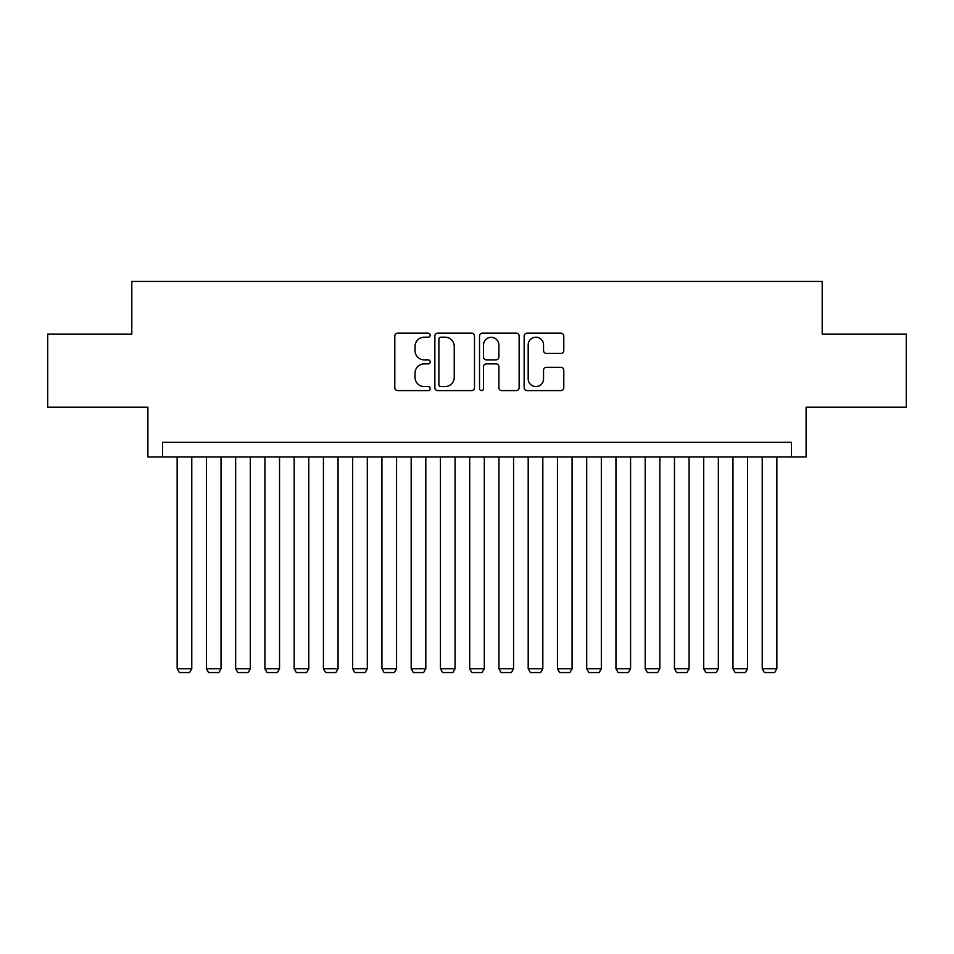 <?xml version="1.0" encoding="UTF-8"?>
<svg xmlns="http://www.w3.org/2000/svg" width="954" height="954" viewBox="0 0 954 954"><rect width="100%" height="100%" fill="white"/><g stroke="black" fill="none" stroke-linecap="round" stroke-linejoin="round"><path stroke-width="1.43" d="M430.194 335.176A2.015 2.015 0 0 0 428.191 333.173L397.675 333.173A2.874 2.874 0 0 0 394.801 336.046L394.801 387.729A2.874 2.874 0 0 0 397.675 390.603L428.191 390.603A2.015 2.015 0 0 0 430.194 388.588A2.015 2.015 0 0 0 428.191 386.585L424.232 386.585A9.194 9.194 0 0 1 415.05 377.39L415.05 373.086A9.194 9.194 0 0 1 424.232 363.891L428.191 363.891A2.015 2.015 0 0 0 430.194 361.888A2.015 2.015 0 0 0 428.191 359.873L424.232 359.873A9.194 9.194 0 0 1 415.05 350.69L415.05 346.385A9.194 9.194 0 0 1 424.232 337.191L428.191 337.191A2.015 2.015 0 0 0 430.194 335.176M560.916 353.421A2.874 2.874 0 0 0 563.79 350.547L563.79 336.046A2.874 2.874 0 0 0 560.916 333.173L527.037 333.173A2.874 2.874 0 0 0 524.163 336.046L524.163 387.729A2.874 2.874 0 0 0 527.037 390.603L560.916 390.603A2.874 2.874 0 0 0 563.79 387.729L563.79 370.212A2.874 2.874 0 0 0 560.916 367.338L546.415 367.338A2.874 2.874 0 0 0 543.541 370.212L543.541 378.905A7.68 7.68 0 0 1 535.862 386.585A7.68 7.68 0 0 1 528.182 378.905L528.182 344.871A7.68 7.68 0 0 1 535.862 337.191A7.68 7.68 0 0 1 543.541 344.871L543.541 350.547A2.874 2.874 0 0 0 546.415 353.421L560.916 353.421M791.474 456.966L806.106 456.966L806.106 407.227L906.3 407.227L906.3 334.091L822.193 334.091L822.193 281.442L131.807 281.442L131.807 334.091L47.7 334.091L47.7 407.227L147.894 407.227L147.894 456.966L791.474 456.966L791.474 442.334L162.526 442.334L162.526 456.966M474.484 336.046A2.874 2.874 0 0 0 471.622 333.173L437.731 333.173A2.874 2.874 0 0 0 434.857 336.046L434.857 387.729A2.874 2.874 0 0 0 437.731 390.603L471.622 390.603A2.874 2.874 0 0 0 474.484 387.729L474.484 336.046M482.378 333.173L516.269 333.173A2.874 2.874 0 0 1 519.143 336.046L519.143 387.729A2.874 2.874 0 0 1 516.269 390.603L501.768 390.603A2.874 2.874 0 0 1 498.894 387.729L498.894 366.765A2.874 2.874 0 0 0 496.02 363.891L486.409 363.891A2.874 2.874 0 0 0 483.535 366.765L483.535 388.588A2.015 2.015 0 0 1 481.52 390.603A2.015 2.015 0 0 1 479.516 388.588L479.516 336.046A2.874 2.874 0 0 1 482.378 333.173M440.891 337.191A2.015 2.015 0 0 0 438.876 339.207L438.876 384.569A2.015 2.015 0 0 0 440.891 386.585L445.053 386.585A9.194 9.194 0 0 0 454.247 377.39L454.247 346.385A9.194 9.194 0 0 0 445.053 337.191L440.891 337.191M498.894 345.014A7.68 7.68 0 0 0 491.215 337.334A7.68 7.68 0 0 0 483.535 345.014L483.535 356.999A2.874 2.874 0 0 0 486.409 359.873L496.02 359.873A2.874 2.874 0 0 0 498.894 356.999L498.894 345.014M191.778 456.966L191.778 668.754L177.146 668.754L177.146 456.966M191.778 668.754L189.584 672.558L179.34 672.558L177.146 668.754M221.03 456.966L221.03 668.754L206.398 668.754L206.398 456.966M221.03 668.754L218.836 672.558L208.592 672.558L206.398 668.754M250.282 456.966L250.282 668.754L235.65 668.754L235.65 456.966M250.282 668.754L248.088 672.558L237.844 672.558L235.65 668.754M279.534 456.966L279.534 668.754L264.914 668.754L264.914 456.966M279.534 668.754L277.34 672.558L267.108 672.558L264.914 668.754M308.786 456.966L308.786 668.754L294.166 668.754L294.166 456.966M308.786 668.754L306.592 672.558L296.36 672.558L294.166 668.754M338.05 456.966L338.05 668.754L323.418 668.754L323.418 456.966M338.05 668.754L335.856 672.558L325.612 672.558L323.418 668.754M367.302 456.966L367.302 668.754L352.67 668.754L352.67 456.966M367.302 668.754L365.108 672.558L354.864 672.558L352.67 668.754M396.554 456.966L396.554 668.754L381.922 668.754L381.922 456.966M396.554 668.754L394.36 672.558L384.116 672.558L381.922 668.754M425.806 456.966L425.806 668.754L411.174 668.754L411.174 456.966M425.806 668.754L423.612 672.558L413.368 672.558L411.174 668.754M455.058 456.966L455.058 668.754L440.438 668.754L440.438 456.966M455.058 668.754L452.864 672.558L442.632 672.558L440.438 668.754M484.31 456.966L484.31 668.754L469.69 668.754L469.69 456.966M484.31 668.754L482.116 672.558L471.884 672.558L469.69 668.754M513.562 456.966L513.562 668.754L498.942 668.754L498.942 456.966M513.562 668.754L511.368 672.558L501.136 672.558L498.942 668.754M542.826 456.966L542.826 668.754L528.194 668.754L528.194 456.966M542.826 668.754L540.632 672.558L530.388 672.558L528.194 668.754M572.078 456.966L572.078 668.754L557.446 668.754L557.446 456.966M572.078 668.754L569.884 672.558L559.64 672.558L557.446 668.754M601.33 456.966L601.33 668.754L586.698 668.754L586.698 456.966M601.33 668.754L599.136 672.558L588.892 672.558L586.698 668.754M630.582 456.966L630.582 668.754L615.95 668.754L615.95 456.966M630.582 668.754L628.388 672.558L618.144 672.558L615.95 668.754M659.834 456.966L659.834 668.754L645.214 668.754L645.214 456.966M659.834 668.754L657.64 672.558L647.408 672.558L645.214 668.754M689.086 456.966L689.086 668.754L674.466 668.754L674.466 456.966M689.086 668.754L686.892 672.558L676.66 672.558L674.466 668.754M718.35 456.966L718.35 668.754L703.718 668.754L703.718 456.966M718.35 668.754L716.156 672.558L705.912 672.558L703.718 668.754M747.602 456.966L747.602 668.754L732.97 668.754L732.97 456.966M747.602 668.754L745.408 672.558L735.164 672.558L732.97 668.754M776.854 456.966L776.854 668.754L762.222 668.754L762.222 456.966M776.854 668.754L774.66 672.558L764.416 672.558L762.222 668.754"/></g></svg>
